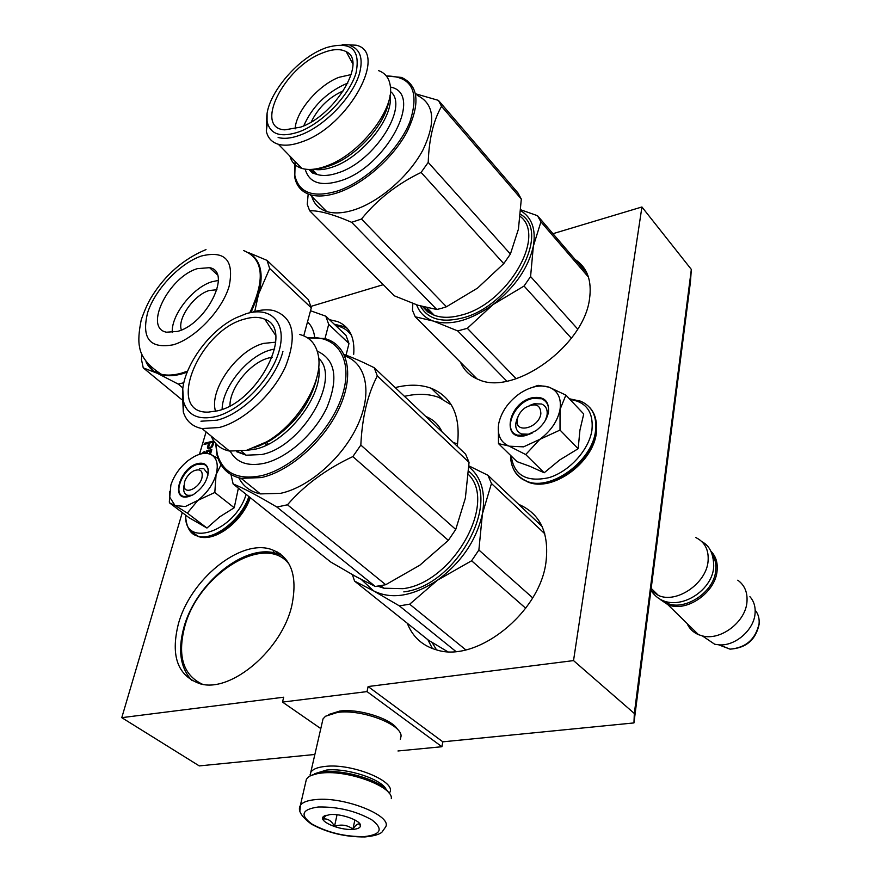 <?xml version="1.0" encoding="UTF-8"?>
<svg xmlns="http://www.w3.org/2000/svg" width="881" height="881" viewBox="0 0 881 881"><rect width="100%" height="100%" fill="white"/><g stroke="black" fill="none" stroke-linecap="round" stroke-linejoin="round"><path stroke-width="1.32" d="M397.97 750.975L441.91 746.725L442.835 741.824L633.946 722.927L690.451 281.854L691.332 269.421L641.93 206.98L552.96 233.696M182.279 512.566L121.776 717.663L199.271 765.908L314.858 754.477M633.946 722.927L634.331 713.467L691.332 269.421M634.331 713.467L573.531 660.596L368.115 686.541L442.835 741.824M441.91 746.725L367.014 691.596L368.115 686.541M320.805 728.598L282.504 702.091L367.014 691.596M282.504 702.091L283.693 697.212L121.776 717.663M206.077 431.91L199.458 454.343M310.949 306.39L383.257 284.673M407.286 623.263C412.66 636.985 422.528 645.894 436.888 649.98C476.544 662.886 539.37 613.352 545.912 562.717C549.48 533.203 540.394 513.733 518.645 504.328M291.897 605.269C297.932 575.095 290.862 556.418 270.676 549.226C239.654 539.106 189.889 580.083 178.281 624.299C170.429 656.356 177.852 676.234 200.56 683.92C231.428 692.785 282.195 649.528 291.897 605.269M460.565 362.344C464.056 370.394 470.047 376.132 478.537 379.535C513.392 396.263 583.85 346.101 589.51 298.967C592.065 280.687 587.275 267.527 575.106 259.477M353.699 354.294C354.977 337.533 349.647 326.631 337.698 321.587L329.505 319.704M395.239 387.596C408.641 384.204 420.644 384.435 431.238 388.29C452.405 397.144 461.082 416.46 457.239 446.249M213.742 440.94L204.414 443.286L204.062 444.465L208.511 443.341L207.398 447.823L208.478 448.836L209.909 448.66L212.508 446.557L214.16 441.546M210.46 454.277L211.803 449.662L206.253 451.039L205.923 452.515M207.354 452.933L207.035 451.766L210.438 450.918L209.579 453.869M203.996 452.691L204.348 451.501L201.672 453.77M573.531 660.596L641.93 206.98M273.33 551.297L274.222 550.471M207.398 447.823L208.246 448.704M207.476 446.887L207.982 448.297M208.511 443.341L209.094 443.826L208.059 447.361M204.414 443.286L204.855 444.266M214.116 441.469L204.998 443.76M206.253 451.039L206.506 452.658M211.605 450.334L206.848 451.513M210.438 450.918L211.033 451.391L210.229 454.167M202.366 452.911L202.949 453.385M203.379 452.107L204.04 452.537M275.995 553.29L277.339 551.991M212.971 442.229L211.495 446.623L209.623 447.636L208.687 446.766L209.788 443.022L212.971 442.229L213.565 442.703L212.233 446.854M211.462 447.647L209.039 447.592M211.881 445.973L212.475 446.447M211.495 446.623L212.046 447.063M210.955 447.119L211.528 447.581M210.262 447.482L210.845 447.955M209.623 447.636L210.207 448.11M517.191 419.797C514.647 434.201 538.842 428.243 540.857 413.817C540.615 404.588 535.45 402.529 525.351 407.639C520.979 410.81 518.292 414.665 517.29 419.202L515.803 423.21M651.18 588.365L658.426 595.457C676.575 603.903 706.551 583.343 708.093 561.065C708.908 549.777 704.778 541.914 695.693 537.498M658.426 595.457L650.927 590.369M663.679 601.062C680.066 614.024 714.293 593.992 715.757 570.172C716.341 564.203 715.218 559.028 712.377 554.623M660.265 599.498L667.743 604.564C685.881 613.055 715.669 592.704 717.123 570.514C717.839 562.541 715.757 556.076 710.857 551.132M749.918 596.679C753.883 601.139 755.601 606.723 755.072 613.418C754.059 629.761 735.558 646.026 719.403 644.881L714.722 644.253L702.377 635.906C720.658 640.972 745.8 621.821 746.978 601.712C747.639 592.296 744.566 585.127 737.782 580.194M702.377 635.906L698.545 634.683C693.204 632.393 689.383 628.66 687.081 623.484M547.575 414.125L547.156 416.614M184.118 486.488C185.021 494.891 199.381 488.063 201.936 477.931C203.126 470.619 200.306 468.296 193.479 470.972C189.151 473.538 186.166 477.216 184.525 482.028L183.733 490.508M279.002 552.993L278.099 553.918M280.29 553.885L279.718 554.49M207.883 472.601L208.147 474.022M185.384 506.52L197.873 500.364L187.345 513.094L175.319 505.584L185.384 506.52M192.19 495.232L187.741 495.342C184.162 494.054 182.918 490.772 184.019 485.508M199.58 468.67L203.797 468.659L207.762 473.637L207.872 475.476M246.14 494.362C234.886 531.827 183.171 548.753 185.814 515.253M188.281 496.664C169.758 501.487 180.165 467.04 198.049 463.505C203.742 462.371 207.123 464.408 208.213 469.628C208.345 479.451 203.324 487.821 193.137 494.737L188.281 496.664M199.029 454.475L205.119 452.449L211.165 454.64C206.583 452.471 200.967 453.098 194.316 456.501L188.358 460.367C179.955 467.128 174.13 475.311 170.892 484.935L169.736 497.181L174.934 505.364L169.405 502.776L188.897 517.599L206.958 528.038L219.71 516.839L234.225 507.753L238.377 488.162M221.021 464.783L216.076 474.617C212.883 484.726 206.815 493.316 197.873 500.364L214.81 492.49L216.076 474.617C218.62 464.694 216.979 458.032 211.165 454.64L218.07 458.527M234.225 507.753L214.81 492.49M206.958 528.038L187.345 513.094M169.405 502.776L169.548 491.488M190.803 495.86L183.876 496.51C171.718 493.933 183.876 466.864 198.236 464.155L203.368 464.133C207.101 465.421 208.698 468.714 208.158 473.989M523.556 446.843L539.822 439.355L525.704 454.552L509.251 446.193L523.556 446.843M532.509 432.901L528.633 434.212L521.497 433.97C515.209 430.897 514.075 425.083 518.072 416.537M529.228 405.59L534.084 403.773L541.551 404.005C545.978 405.888 547.795 409.665 547.013 415.358L545.405 420.292M570.007 399.467C586.328 401.89 593.64 412.143 591.944 430.214C589.004 449.861 569.412 471.5 549.017 477.634C526.541 482.535 513.942 475.333 511.211 456.017M525.583 435.566C500.617 441.777 508.106 402.507 532.399 397.727C543.907 396.065 549.27 400.844 548.489 412.077C547.024 419.191 542.894 425.369 536.122 430.6L525.583 435.566M498.393 425.875C497.567 435.666 500.992 442.361 508.678 445.973L498.481 443.617L516.971 461.633L529.789 466.269L544.183 472.767L559.699 459.97L578.156 448.715L579.929 430.159L583.729 413.982L565.899 395.117L560.041 409.423C557.684 420.997 550.933 430.974 539.822 439.355L560.019 430.071L560.041 409.423C561.527 398.113 557.827 390.679 548.951 387.133C540.317 384.501 530.825 386.484 520.462 393.058L518.193 394.644C507.841 402.617 501.388 412.099 498.833 423.067L498.536 424.73M508.678 445.973L509.251 446.193M578.156 448.715L560.019 430.071M544.183 472.767L525.704 454.552M498.481 443.617L498.371 425.975M528.148 388.906L538.082 385.349L548.951 387.133L565.899 395.117M531.695 433.331L525.968 435.401L517.356 435.126C502.071 430.71 514.207 401.967 532.609 398.476L541.716 398.763C549.05 402.375 550.438 409.269 545.879 419.444M388.422 792.371C382.916 781.315 345.561 769.355 323.812 771.833L311.246 775.423M391.296 798.638C393.389 786.777 348.325 769.906 322.005 773C315.805 773.584 311.279 774.928 308.449 777.02L306.401 779.233L305.663 782.438M364.271 836.609C381.055 834.648 383.631 829.098 371.991 819.958C356.023 810.961 338.106 806.633 318.217 807.007C301.765 809.386 299.672 815.057 311.962 824.032C327.589 832.622 345.033 836.818 364.271 836.609M353.006 829.373C357.697 829.01 360.197 827.832 360.494 825.827C361.617 820.828 341.696 813.438 329.979 814.562L323.768 816.313C316.962 820.773 339.229 830.629 353.006 829.373M326.08 815.211L323.096 819.055C327.633 818.306 331.443 820.729 334.516 826.334C341.332 824.065 347.466 824.99 352.929 829.109C355.539 825.145 357.675 823.471 359.327 824.065L360.208 824.627L359.426 823.283M352.929 829.109L354.878 819.936M334.516 826.334L337.038 814.771M397.661 729.578C392.111 718.929 359.162 708.335 339.758 711.066L328.734 714.491M400.337 739.313L401.053 736.186C401.945 724.281 361.43 708.93 337.577 712.399L325.507 716.242L323.019 718.907L322.281 722.134M389.193 793.307L389.468 792.878C397.882 782.108 352.543 763.078 325.419 766.393C317.623 767.186 312.733 769.168 310.773 772.318L310.156 775.952M386.23 789.585C382.112 779.278 346.982 767.714 326.51 770.071L314.385 773.804M520.803 210.79C531.926 217.596 536.111 229.368 533.357 246.129L530.582 276.557L524.052 286.039L571.373 338.238M530.582 276.557L577.672 329.054M457.724 330.926L433.562 321.125C450.72 325.981 470.531 320.464 493.008 304.584L467.337 328.316L457.724 330.926L506.784 381.154M467.337 328.316L516.156 378.72M524.052 286.039L493.008 304.584C514.978 287.349 528.424 267.868 533.357 246.129L540.923 221.858L588.464 277.119M412.837 303.493L412.462 310.288L415.215 316.786L433.562 321.125C425.204 318.239 419.565 312.799 416.625 304.815M415.215 316.786L477.073 378.929M520.869 209.843L537.487 215.691L540.923 221.858M537.487 215.691L587.076 273.407M520.517 214.325C552.299 232.243 511.079 306.72 461.82 318.118C441.48 323.041 427.67 319.01 420.413 306.026M415.854 93.871L438.408 100.368L441.557 106.359C433.474 120.356 429.014 139.033 428.21 162.39L421.096 172.434L503.756 263.639L477.557 288.098L446.458 306.764L441.579 308.306L436.8 309.495L417.88 305.233L394.347 295.818L309.638 210.724L307.249 204.337L308.185 194.029M436.8 309.495L351.64 222.309L361.474 219.039L446.458 306.764M289.904 156.102C291.655 162.346 295.653 166.465 301.919 168.425C308.405 170.319 316.345 169.593 325.761 166.267L328.976 165.022C360.725 152.743 394.137 109.784 390.36 86.404C389.358 78.332 385.404 73.068 378.467 70.59M266.635 117.999L266.326 131.225C267.813 137.954 271.833 142.304 278.363 144.275C284.816 146.059 292.767 145.2 302.216 141.72C348.557 126.291 388.962 52.342 356.166 45.206L342.191 44.579M323.69 48.675C293.648 60.326 261.877 101.866 267.395 122.624C270.786 134.76 281.435 137.788 299.353 131.732C322.534 123.098 349.35 95.401 356.001 73.09C360.781 49.27 350.935 40.768 326.455 47.596L323.69 48.675M347.764 83.243L345.165 84.191C325.882 93.1 312.072 106.986 303.736 125.851M351.255 74.555L338.954 77.319C318.305 85.116 295.774 111.601 295.135 128.89M343.491 90.743L343.304 90.82C328.932 97.317 318.239 107.691 311.246 121.93M322.424 53.003C332.423 48.973 340.363 48.543 346.244 51.704C367.476 61.108 335.165 115.378 300.707 127.106L284.838 129.859C253.343 128.296 283.99 67.253 322.424 53.003M351.64 222.309C333.249 214.347 319.252 210.482 309.638 210.724M421.096 172.434C397.122 184.008 377.244 199.547 361.474 219.039M438.408 100.368L517.929 192.917L521.31 199.062L518.435 229.126L510.407 254.047L503.756 263.639M441.557 106.359L521.31 199.062M428.21 162.39L510.407 254.047M417.098 95.302C434.355 103.617 436.293 121.853 422.902 150.034C409.103 175.958 380.218 201.176 355.065 209.568C343.909 213.246 334.439 213.885 326.642 211.506L310.068 194.679C317.832 196.981 327.314 196.232 338.502 192.432C363.721 183.766 392.849 158.206 406.89 132.117C420.534 103.771 418.761 85.545 401.571 77.44L386.307 75.953M313.405 170.617L312.656 173.083M311.742 196.386C314.021 203.952 318.999 208.984 326.642 211.506M294.915 162.908L294.617 176.618C296.247 185.847 301.401 191.86 310.068 194.679M295.157 161.498L294.816 175.308C298.868 193.071 313.284 198.247 338.051 190.825C366.078 181.266 398.465 150.376 409.819 122.107C419.752 91.547 411.923 76.173 386.341 75.986M350.297 45.614C360.109 49.226 363.247 58.212 359.723 72.572C353.876 95.82 324.869 126.269 300.3 135.046C291.512 138.317 284.111 139.132 278.121 137.48M267.042 125.487L267.097 114.409M329.615 165.683L332.589 164.538M468.89 466.919C481.4 477.028 485.916 492.655 482.425 513.799L478.879 550.008L471.61 560.779L525.693 608.231M478.879 550.008L532.664 597.825M399.335 605.853L373.621 590.898C391.715 599.851 413.024 596.272 437.549 580.161L409.665 604.212L399.335 605.853L455.818 651.433M409.665 604.212L465.774 649.848M471.61 560.779L437.549 580.161C461.589 562.265 476.544 540.141 482.425 513.799L491.455 483.504L544.788 533.776M352.378 574.643L354.569 581.097L373.621 590.898L361.397 579.566M354.569 581.097L428.54 640.256L447.515 651.599M468.934 465.895L487.931 475.277L491.455 483.504M487.931 475.277L542.145 526.552M468.659 471.269C503.778 497.611 457.58 585.821 403.817 591.878M344.119 354.47C352.268 357.378 362.3 361.783 374.194 367.696L377.321 375.934C367.619 394.435 362.124 417.473 360.836 445.07L352.841 456.589L448.341 540.372L419.83 565.206L385.713 584.72L375.317 586.482L355.66 576.46L330.705 562.001L233.124 483.955L230.976 474.584M375.317 586.482L276.898 507.049L287.459 504.791L385.713 584.72M211.231 436.117C214.546 444.244 220.646 449.233 229.523 451.072L246.647 450.268L266.547 441.877C298.274 423.871 323.966 380.163 318.228 355.032C315.894 343.876 309.671 337.016 299.54 334.45M182.444 392.849L183.292 411.956C186.21 421.129 192.443 426.668 201.98 428.562L219.116 427.527C243.497 421.437 272.813 394.666 285.488 366.65C297.426 335.958 293.483 317.27 273.661 310.564C267.505 309.22 260.578 309.705 252.869 312.017M245.997 313.79L236.24 317.722C204.194 332.754 175.517 378.94 183.986 402.947C188.501 415.777 199.128 420.303 215.878 416.559C241.295 410.205 271.744 378.533 279.222 350.539C287.096 322.435 270.808 305.916 245.997 313.79M274.718 348.964L270.775 349.878C247.869 355.814 222.232 387.1 222.133 409.368M275.731 342.18L263.562 343.403C237.143 350.131 208.709 390.096 215.548 411.306M265.071 443.418L266.69 445.037M272.273 357.212L268.485 358.027C250.105 362.697 229.489 388.213 229.974 405.789M244.433 319.12C252.373 316.753 259.157 316.786 264.785 319.23C295.058 329.263 258.397 402.088 217.552 410.821L208.312 412.121C164.934 413.74 198.666 330.716 244.433 319.12M276.898 507.049C257.219 495.408 242.627 487.711 233.124 483.955M352.841 456.589C326.267 469.055 304.474 485.123 287.459 504.791M374.194 367.696L465.609 454.156L469.055 462.393L465.355 498.172L455.741 529.448L448.341 540.372M377.321 375.934L469.055 462.393M360.836 445.07L455.741 529.448M344.801 356.001C366.32 363.137 372.685 392.353 357.796 424.895C343.072 457.415 309.231 487.248 280.587 493.338L260.413 493.9L241.119 478.328L261.305 477.579C290.587 471.104 325.452 439.751 340.055 406.361C354.867 372.938 347.235 344.008 324.417 338.502L307.557 337.852M238.828 477.81C243.255 486.389 250.446 491.752 260.413 493.9M215.658 443.429L217.056 455.224C220.437 467.866 228.454 475.564 241.119 478.328M215.834 443.628L217.2 453.858C222.816 472.833 237.352 480.156 260.787 475.828C292.811 468.835 330.904 431.437 342.213 395.58C353.909 359.646 337.148 334.351 307.777 338.007M282.933 351.464C275.566 380.482 243.277 414.059 216.957 420.204L200.956 421.217M183.755 405.943L182.796 389.413M453.363 442.581L457.613 443.848M451.336 404.908L438.925 397.441C428.772 393.708 417.297 393.344 404.489 396.351M346.046 355.175L348.975 343.524L345.98 335.353L325.783 316.18L310.519 310.74M324.968 338.645L328.701 324.34L348.975 343.524M328.701 324.34L325.783 316.18M314.682 337.357C313.911 330.771 311.522 325.618 307.513 321.917M269.674 268.496L267.02 260.38L308.449 299.716L311.29 307.865L269.674 268.496L258.529 294.188C263.276 276.656 261.492 263.937 253.188 256.041M248.883 252.759L267.02 260.38M251.052 312.436L258.529 294.188L254.752 311.489M303.758 335.826L311.29 307.865M147.953 364.734L149.737 366.221M155.706 371.165L159.219 374.073M183.832 382.75L178.226 384.094L157.413 373.335L143.24 367.862L141.434 359.349L141.984 354.636M143.24 367.862L181.794 399.644M187.025 372.245L182.477 373.731C174.834 375.89 168.084 376.297 162.236 374.965L157.413 373.335L152.986 370.604L147.182 363.335M178.226 384.094L182.94 388.014M177.566 331.41C206.639 323.878 232.485 271.436 209.568 267.67L197.432 268.639C168.723 276.843 143.284 328.173 166.542 332.203L177.566 331.41M218.345 280.433L211.903 281.766C192.752 287.426 170.859 315.42 172.302 332.5M216.957 289.739L209.193 290.521C193.996 294.849 177.114 318.713 181.376 329.99M540.725 523.71L537.795 522.444M427.88 639.727L432.428 648.57M432.064 642.392L436.513 649.881M755.171 610.203C758.2 613.837 759.51 618.286 759.103 623.572C755.612 639.243 745.932 647.766 730.052 649.154L718.764 644.848M276.722 553.499L277.922 552.321M249.422 496.994C241.669 520.484 213.819 541.826 198.291 536.507L191.342 532.289M248.871 496.554C241.119 520.054 213.257 541.408 197.74 536.089L189.151 529.745M589.488 407.264C595.237 413.398 597.395 421.647 595.941 432.009C592.528 461.875 551.242 491.785 527.796 481.962L521.167 478.471L516.123 473.262M569.346 398.763L580.645 401.207C592.285 406.35 597.219 416.438 595.446 431.47C592.021 461.347 550.713 491.268 527.267 481.455C520.759 479.099 516.123 474.87 513.37 468.78M306.401 779.233L300.355 805.476C297.459 810.267 301.17 816.5 311.5 824.198C327.6 832.853 345.44 837.104 364.998 836.939C373.885 836.047 379.546 834.439 381.98 832.105L385.239 827.49C394.203 816.555 345.154 796.457 316.004 799.563C307.645 800.289 302.425 802.261 300.355 805.476L300.036 810.234M520.308 216.484C546.87 236.482 506.674 304.507 460.994 315.178C450.654 317.975 441.744 318.008 434.256 315.288L422.781 306.709M388.345 103.253C384.061 125.311 357.367 154.869 333.084 164.461L320.97 168.04M390.426 87.054C424.675 93.353 386.836 166.52 340.793 180.704C320.959 186.816 309.088 182.962 305.189 169.152M390.459 91.492C409.5 106.127 374.568 161.366 338.513 172.698C330.1 175.638 322.986 176.233 317.16 174.482L309.484 169.46M389.997 95.566C394.236 117.008 362.014 157.435 332.974 166.916C325.463 169.57 318.955 170.352 313.449 169.24M468.45 474.496C497.721 502.875 452.691 582.969 402.892 588.684L383.896 588.211L377.982 586.184M316.532 379.061C309.804 404.368 294.298 424.928 270.004 440.731L257.737 446.59M317.27 351.167C335.397 359.47 338.667 378.136 327.071 407.165C314.869 433.617 287.415 457.999 264.179 463.318C247.748 466.688 236.427 462.646 230.216 451.193M318.691 358.369C341.762 378.709 301.919 446.975 261.613 454.552L246.195 455.191L237.551 451.601M318.691 366.859C323.801 395.018 287.096 442.791 255.171 449.2L245.986 450.422M442.097 431.921C438.573 424.521 433.111 419.356 425.71 416.416M145.96 361.717C148.966 368.346 154.131 372.553 161.476 374.337C167.324 375.669 174.075 375.251 181.728 373.092L187.444 371.165M249.786 312.766C265.577 279.332 263.518 258.596 243.585 250.556M173.326 344.779C195.307 338.392 222.045 310.42 229.126 286.325C234.379 260.336 225.151 250.226 201.43 256.008C179.966 263.221 155.287 289.177 147.678 312.48C141.224 338.315 149.77 349.085 173.326 344.779M347.29 328.338L343.469 326.455L334.229 324.197M351.574 335.507C347.808 330.155 342.489 326.829 335.628 325.518M282.592 555.757L277.097 553.609C244.643 542.696 195.384 583.806 183.777 627.812C177.643 650.574 180.418 668.205 192.102 680.727M289.453 564.677C266.062 531.816 197.785 574.049 184.514 627.415C177.312 656.345 183.336 675.309 202.597 684.317M442.086 398.796L431.238 388.29M537.839 522.477L540.758 523.788M667.743 604.564L698.545 634.683M759.114 624.365C755.777 639.826 746.086 648.097 730.052 649.154L719.403 644.881M759.169 620.709L759.158 623.781M250.248 497.655C242.76 520.847 215.427 542.685 198.291 536.507L197.74 536.089C190.318 534.426 186.243 527.4 185.506 515.022M207.762 473.637L208.213 469.628M169.736 497.181L169.339 501.73M596.316 433.386C592.737 462.977 552.332 492.622 527.796 481.962L527.267 481.455C516.222 476.632 510.65 467.932 510.54 455.356M594.499 415.16L596.624 423.53L596.393 432.868M547.013 415.358L548.489 412.077M359.305 824.076L360.494 825.827M325.001 815.597L323.768 816.313M310.773 772.318L323.019 718.907M310.674 775.687L310.057 774.773M650.927 590.325C669.097 618.033 712.2 594.146 713.643 567.166M701.959 541.727C709.623 545.68 713.544 553.863 713.731 566.285M422.638 306.665L427.648 311.863L434.256 315.288L426.856 307.755M301.919 168.425L278.363 144.275M267.395 122.624L266.326 131.225M352.796 63.751L346.244 51.704M316.037 168.888C319.153 168.877 323.911 167.786 330.309 165.584L333.073 164.472L328.976 165.022M294.816 175.308L294.617 176.618M312.193 169.361L317.16 174.482L312.469 172.984L308.901 169.449M377.795 586.206L383.896 588.211L380.845 585.733M229.523 451.072L201.98 428.562M183.986 402.947L183.292 411.956M268.364 444.211L266.536 442.669M275.566 335.209L264.785 319.23M254.036 447.955L266.547 441.877M217.2 453.858L217.056 455.224M241.416 451.259L246.195 455.191L236.46 451.634M162.236 374.965L161.476 374.337C148.228 365.879 140.905 356.695 139.517 346.773C138.218 340.881 138.802 331.862 141.257 319.737C144.605 310.332 147.887 302.976 151.091 297.668C164.857 275.18 183.16 259.146 206 249.587M217.354 274.784L209.568 267.67"/></g></svg>
